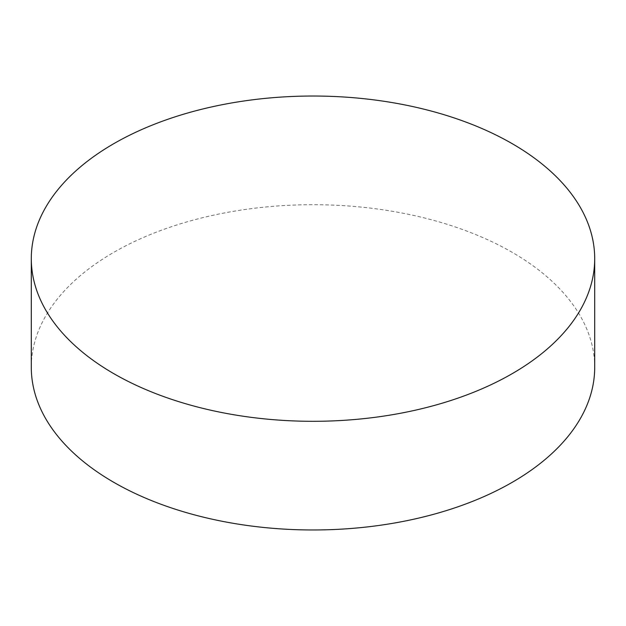 <?xml version="1.0" encoding="UTF-8"?>
<svg xmlns="http://www.w3.org/2000/svg" width="626" height="626" viewBox="0 0 626 626"><rect width="100%" height="100%" fill="white"/><g stroke="black" fill="none" stroke-linecap="round" stroke-linejoin="round"><path stroke-width="0.47" stroke-dasharray="3.13 2.35" d="M594.7 367.329A281.7 162.635 0 0 0 512.193 252.333A281.7 162.635 0 0 0 205.195 217.073A281.7 162.635 0 0 0 31.3 367.329"/><path stroke-width="0.94" d="M512.193 143.667A281.7 162.635 180 0 1 594.7 258.671A281.7 162.635 180 0 1 420.805 408.927A281.7 162.635 180 0 1 113.807 373.667A281.7 162.635 180 0 1 31.3 258.671A281.7 162.635 180 0 1 205.195 108.408A281.7 162.635 180 0 1 512.193 143.667M31.3 258.671L31.3 367.329A281.7 162.635 0 0 0 113.807 482.333A281.7 162.635 0 0 0 420.805 517.592A281.7 162.635 0 0 0 594.7 367.329L594.7 258.671"/></g></svg>

